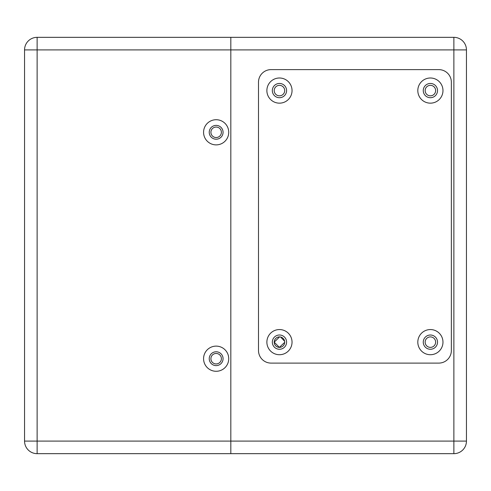 <?xml version="1.0" encoding="UTF-8"?>
<svg xmlns="http://www.w3.org/2000/svg" width="491" height="491" viewBox="0 0 491 491"><rect width="100%" height="100%" fill="white"/><g stroke="black" fill="none" stroke-linecap="round" stroke-linejoin="round"><path stroke-width="0.74" d="M37.126 37.334L230.825 37.334L230.825 453.666L37.126 453.666A12.576 12.576 0 0 1 24.55 441.084L24.55 49.916A12.576 12.576 0 0 1 37.126 37.334L37.126 441.084L230.825 441.084L230.825 37.334L453.874 37.334A12.576 12.576 0 0 1 466.45 49.916L466.45 441.084A12.576 12.576 0 0 1 453.874 453.666L230.825 453.666L230.825 441.084L453.874 441.084L453.874 49.916L24.55 49.916M228.732 358.7A12.576 12.576 0 0 0 209.866 347.806A12.576 12.576 0 0 0 209.866 369.594A12.576 12.576 0 0 0 228.732 358.7M228.732 132.3A12.576 12.576 0 0 0 209.866 121.406A12.576 12.576 0 0 0 209.866 143.194A12.576 12.576 0 0 0 228.732 132.3M223.067 132.3A6.917 6.917 0 0 0 212.695 126.31A6.917 6.917 0 0 0 212.695 138.29A6.917 6.917 0 0 0 223.067 132.3M223.067 358.7A6.917 6.917 0 0 0 212.695 352.71A6.917 6.917 0 0 0 212.695 364.69A6.917 6.917 0 0 0 223.067 358.7M271.075 363.101L438.776 363.101A12.576 12.576 0 0 0 451.358 350.525L451.358 82.2A12.576 12.576 0 0 0 438.776 69.618L271.075 69.618A12.576 12.576 0 0 0 258.499 82.2L258.499 350.525A12.576 12.576 0 0 0 271.075 363.101L438.776 363.101A12.576 12.576 0 0 0 451.358 350.525L451.358 82.2A12.576 12.576 0 0 0 438.776 69.618L271.075 69.618A12.576 12.576 0 0 0 258.499 82.2L258.499 350.525A12.576 12.576 0 0 0 271.075 363.101M279.459 354.717A12.576 12.576 0 0 0 290.353 335.85A12.576 12.576 0 0 0 268.565 335.85A12.576 12.576 0 0 0 279.459 354.717M279.459 103.159A12.576 12.576 0 0 0 290.353 84.292A12.576 12.576 0 0 0 268.565 84.292A12.576 12.576 0 0 0 279.459 103.159M430.392 103.159A12.576 12.576 0 0 0 441.286 84.292A12.576 12.576 0 0 0 419.498 84.292A12.576 12.576 0 0 0 430.392 103.159M430.392 354.717A12.576 12.576 0 0 0 441.286 335.85A12.576 12.576 0 0 0 419.498 335.85A12.576 12.576 0 0 0 430.392 354.717M279.459 97.709A7.126 7.126 0 0 0 285.633 87.017A7.126 7.126 0 0 0 273.284 87.017A7.126 7.126 0 0 0 279.459 97.709M279.459 349.267A7.126 7.126 0 0 0 285.633 338.575A7.126 7.126 0 0 0 273.284 338.575A7.126 7.126 0 0 0 279.459 349.267M430.392 349.267A7.126 7.126 0 0 0 436.567 338.575A7.126 7.126 0 0 0 424.224 338.575A7.126 7.126 0 0 0 430.392 349.267M430.392 97.709A7.126 7.126 0 0 0 436.567 87.017A7.126 7.126 0 0 0 424.224 87.017A7.126 7.126 0 0 0 430.392 97.709M210.909 358.7A5.241 5.241 0 0 0 218.771 363.242A5.241 5.241 0 0 0 218.771 354.164A5.241 5.241 0 0 0 210.909 358.7M210.909 132.3A5.241 5.241 0 0 0 218.771 136.836A5.241 5.241 0 0 0 218.771 127.758A5.241 5.241 0 0 0 210.909 132.3M279.563 336.9L274.217 342.141A5.241 5.241 0 0 0 282.079 346.677A5.241 5.241 0 0 0 282.079 337.599A5.241 5.241 0 0 0 274.217 342.141L279.354 347.376L284.7 342.331M425.151 342.141A5.241 5.241 0 0 0 433.013 346.677A5.241 5.241 0 0 0 433.013 337.599A5.241 5.241 0 0 0 425.151 342.141M425.151 90.583A5.241 5.241 0 0 0 433.013 95.125A5.241 5.241 0 0 0 433.013 86.048A5.241 5.241 0 0 0 425.151 90.583M274.217 90.583A5.241 5.241 0 0 0 282.079 95.125A5.241 5.241 0 0 0 282.079 86.048A5.241 5.241 0 0 0 274.217 90.583M284.639 341.319L280.6 337.022M24.55 441.084L37.126 441.084L37.126 453.666M453.874 441.084L453.874 453.666A12.576 12.576 0 0 0 466.45 441.084L453.874 441.084M453.874 37.334L453.874 49.916L466.45 49.916"/></g></svg>

